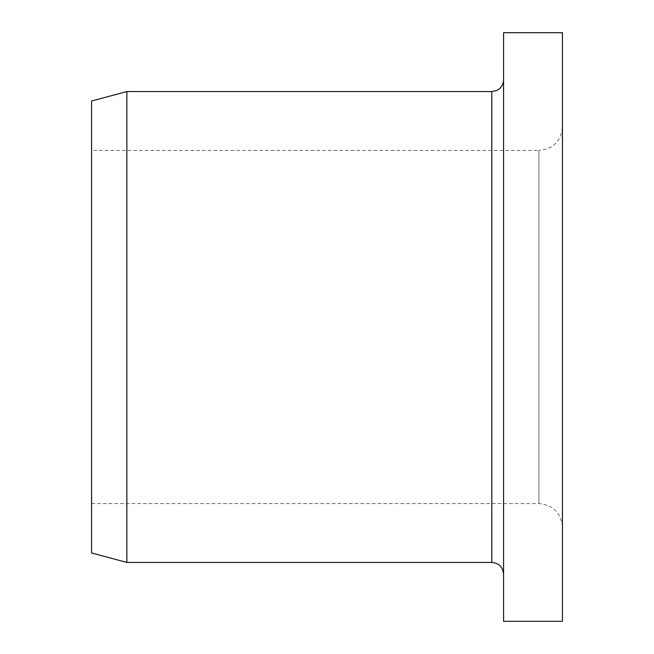 <?xml version="1.0" encoding="UTF-8"?>
<svg xmlns="http://www.w3.org/2000/svg" width="654" height="654" viewBox="0 0 654 654"><rect width="100%" height="100%" fill="white"/><g stroke="black" fill="none" stroke-linecap="round" stroke-linejoin="round"><path stroke-width="0.49" stroke-dasharray="3.27 2.45" d="M562.44 126.876L562.44 527.124L562.44 126.876C561.042 141.174 553.194 149.022 538.896 150.42L538.896 503.58L538.896 150.42L91.56 150.42L91.56 503.58L91.56 150.42M562.44 32.7L562.44 621.3M126.876 91.56L126.876 562.44M503.58 574.212L503.58 79.788L503.58 574.212M503.58 32.7L503.58 621.3M91.56 101.027L91.56 552.973M491.808 91.56L491.808 562.44M562.44 527.124C561.042 512.826 553.194 504.978 538.896 503.58L91.56 503.58"/><path stroke-width="0.98" d="M562.44 327L562.44 32.7L503.58 32.7L503.58 621.3L562.44 621.3L562.44 327M503.58 574.212C502.885 567.059 498.961 563.135 491.808 562.44L126.876 562.44L126.876 91.56L491.808 91.56L496.991 90.358L499.092 89.034C502.002 86.639 503.498 83.557 503.58 79.788M126.876 562.44L91.56 552.973L91.56 101.027L126.876 91.56M491.808 562.44L491.808 91.56"/></g></svg>
